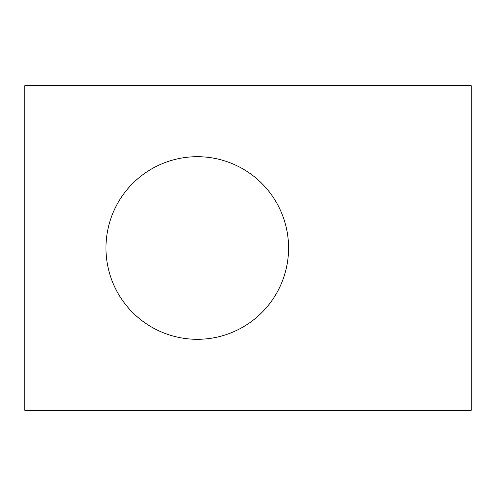 <?xml version="1.0" encoding="UTF-8"?>
<svg xmlns="http://www.w3.org/2000/svg" width="496" height="496" viewBox="0 0 496 496"><rect width="100%" height="100%" fill="white"/><g stroke="black" fill="none" stroke-linecap="round" stroke-linejoin="round"><path stroke-width="0.74" d="M24.8 85.672L24.8 410.328L471.2 410.328L24.8 410.328L24.8 85.672L471.2 85.672L471.2 410.328L471.2 85.672L24.8 85.672M197.272 339.307A91.307 91.307 0 0 0 288.579 248A91.307 91.307 0 0 0 197.272 156.693A91.307 91.307 0 0 0 105.964 248A91.307 91.307 0 0 0 197.272 339.307A91.307 91.307 0 0 0 288.579 248A91.307 91.307 0 0 0 197.272 156.693A91.307 91.307 0 0 0 105.964 248A91.307 91.307 0 0 0 197.272 339.307"/></g></svg>
